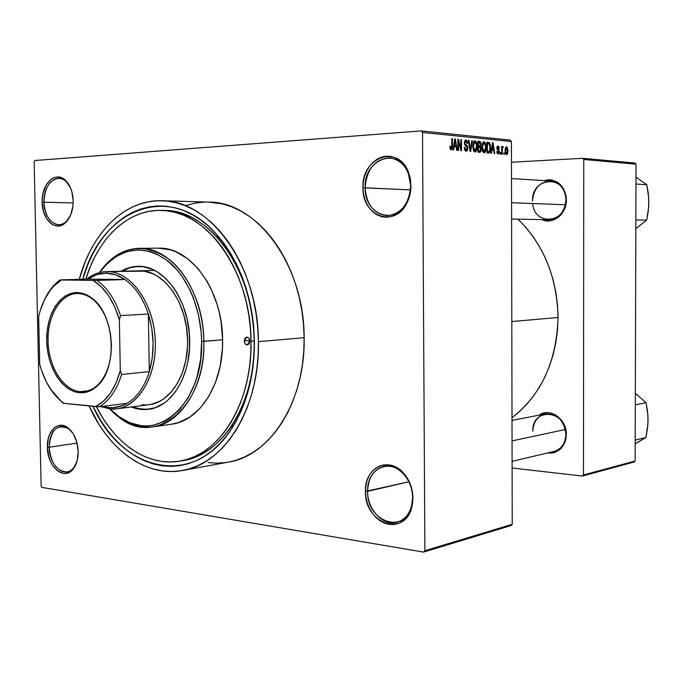 <?xml version="1.0" encoding="UTF-8"?>
<svg xmlns="http://www.w3.org/2000/svg" width="683" height="683" viewBox="0 0 683 683"><rect width="100%" height="100%" fill="white"/><g stroke="black" fill="none" stroke-linecap="round" stroke-linejoin="round"><path stroke-width="1.02" d="M412.617 497.583C412.404 488.763 409.621 481.122 404.268 474.659C390.266 457.286 366.575 468.675 367.616 491.35L365.431 491.41C364.321 467.479 389.31 455.407 404.114 473.763C409.774 480.593 412.711 488.669 412.942 498.001L412.617 497.583C412.08 510.662 406.948 518.867 397.233 522.213C383.265 526.499 367.283 509.518 367.616 491.35C368.146 477.852 373.558 469.554 383.863 466.446C397.352 462.946 412.933 479.509 412.617 497.583L412.438 492.042L411.012 486.194L408.724 480.678L405.676 475.727L401.98 471.526L397.796 468.239L393.288 465.985L388.636 464.841L384.008 464.858L379.603 466.011L375.565 468.248L372.056 471.483L369.196 475.59L367.095 480.397L365.823 485.741L365.431 491.41L365.917 497.198L367.275 502.893L369.46 508.289L372.38 513.181L375.94 517.381L380.013 520.736L384.444 523.11L389.062 524.399L393.698 524.553L398.172 523.554L402.313 521.428L405.95 518.26L408.938 514.154L411.157 509.279L412.506 503.823L412.942 498.001L411.994 506.393C405.437 537.999 364.235 523.63 365.431 491.41L408.912 481.763L367.616 491.35C366.498 521.889 405.531 535.421 411.721 505.522L412.617 497.583M73.021 433.406L68.548 428.693C57.107 423.639 50.653 429.82 49.185 447.237L47.375 447.271C46.675 431.186 57.97 420.062 67.805 427.686C74.157 432.843 77.623 440.791 78.195 451.548L76.812 442.089L73.252 433.773L70.819 430.461L68.078 427.891L65.141 426.166L62.119 425.338L59.122 425.432L56.279 426.448L53.684 428.335L49.637 434.397L48.331 438.332L47.375 447.271L48.715 456.534L50.2 460.846L52.156 464.73L57.201 470.655L63.109 473.396L66.106 473.404L68.992 472.482L71.638 470.672L73.943 468.026L77.188 460.675L78.195 451.548C78.246 458.626 76.667 464.346 73.448 468.7C64.424 481.489 47.195 466.916 47.375 447.271L49.185 447.237C49.483 435.344 53.359 428.42 60.813 426.482C65.312 426.021 69.376 428.335 73.021 433.406M70.537 187.859L66.635 182.045C57.167 171.578 43.123 184.47 43.994 202.211L42.167 202.219C41.245 183.496 56.057 169.862 66.055 180.91C70.486 185.708 72.859 192.341 73.183 200.828L71.792 191.394L70.238 187.185L65.756 180.602L62.998 178.485L60.036 177.273L56.996 176.991L53.983 177.648L51.123 179.219L46.256 184.811L43.123 192.879L42.355 197.481L42.167 202.219L43.516 211.457L46.982 219.209L52.062 224.34L54.982 225.646L58.004 226.03L61.026 225.484L63.92 223.998L66.584 221.651L70.793 214.701L72.979 205.685L73.183 200.828C73.149 210.227 70.665 217.467 65.713 222.547C56.057 232.451 42.09 220.071 42.167 202.219L43.994 202.211C44.66 187.535 49.671 179.569 59.028 178.314C63.775 178.69 67.608 181.866 70.537 187.859M410.688 185.759L408.391 173.405C398.829 146.051 363.638 158.721 365.174 187.799L362.963 187.808C361.316 157.124 398.462 143.678 408.588 172.586L410.688 185.759C409.185 204.115 401.28 214.086 386.962 215.666C373.738 213.796 366.472 204.507 365.174 187.799C366.66 169 374.89 159.019 389.865 157.867C402.509 160.163 409.45 169.461 410.688 185.759L410.5 179.629L409.066 173.883L406.752 168.65L403.662 164.133L399.931 160.514L395.696 157.927L391.137 156.458L386.424 156.168L381.746 157.047L377.289 159.062L373.208 162.119L369.657 166.106L366.771 170.852L364.645 176.188L363.365 181.917L362.963 187.808L363.458 193.665L364.833 199.257L367.036 204.388L369.998 208.861L373.592 212.507L377.708 215.188L382.19 216.793L386.86 217.245L391.555 216.537L396.08 214.667L400.264 211.713L403.943 207.777L406.966 202.996L409.211 197.575L410.577 191.718L411.012 185.648L410.022 194.621L407.025 202.894C394.987 228.498 361.973 216.323 362.963 187.808L410.483 189.883L365.174 187.799C364.244 214.821 395.542 226.295 406.914 202.066L409.749 194.245L410.688 185.759M565.917 434.337L566.352 434.567C565.072 447.356 558.822 453.486 547.595 452.966L552.026 453.077L555.347 452.266L561.11 448.458L564.986 442.243L566.011 438.52L566.011 430.563L563.338 422.973L561.11 419.686L555.339 414.794L548.569 412.694L545.136 412.797L538.964 415.196C549.755 407.111 566.89 418.986 566.352 434.567L565.917 434.337C566.566 409.689 531.784 407.025 532.783 431.255C533.286 421.898 537.47 416.135 545.341 413.966C557.311 413.633 564.167 420.421 565.917 434.337C565.422 443.438 561.417 449.149 553.922 451.472L512.096 461.341M532.655 203.517C534.328 226.389 566.677 223.341 565.959 199.82L566.403 199.76C566.805 213.95 552.829 225.04 541.867 219.61L548.458 220.942L551.932 220.464L558.378 217.237L561.11 214.59L565.02 207.76L566.403 199.76L566.053 195.714L563.355 188.32L558.378 182.796L551.915 179.988L548.44 179.749L544.001 180.602C556.986 178.348 564.448 184.734 566.403 199.76L565.959 199.82C566.608 174.609 531.502 176.368 532.509 200.947C533.679 188.44 539.715 181.798 550.609 181.012C559.992 182.54 565.106 188.815 565.959 199.82C564.798 212.046 558.967 218.688 548.466 219.747L511.601 219.004M73.175 202.953L43.994 202.211L73.175 202.953M77.077 443.096L49.185 447.237L77.077 443.096M164.279 210.458C209.229 209.322 254.383 270.997 254.238 340.988L253.76 327.849L252.138 314.351L249.568 301.092L246.093 288.243L241.748 275.923L236.583 264.295L230.675 253.461L224.092 243.549L216.912 234.662L209.229 226.867L201.118 220.242L192.691 214.838L184.026 210.688L175.224 207.828L166.37 206.257L157.56 205.959L148.877 206.923L140.408 209.118L132.212 212.498L124.374 217.015L116.964 222.598L110.031 229.189L103.628 236.719L97.806 245.095L92.606 254.238L88.073 264.065L82.754 279.236C100.802 209.587 169.743 179.936 217.083 234.85C240.544 262.451 252.992 297.984 254.417 341.44L254.238 340.988C252.872 299.222 240.903 265.038 218.329 238.452C201.254 219.806 182.694 210.475 162.631 210.441M182.438 470.502L228.446 462.118C270.109 455.903 305.489 401.408 304.14 337.701L258.422 341.645C259.924 407.896 224.323 464.312 182.438 470.502C145.829 477.417 108.443 449.576 89.089 405.958L98.95 424.382L105.267 433.585L112.149 441.978L119.542 449.465L127.379 455.979L135.61 461.435L144.164 465.772L152.966 468.931L161.939 470.86L171.006 471.526L180.081 470.886L189.071 468.922L197.882 465.644L206.42 461.042L214.607 455.151L222.334 448.005L229.514 439.664L236.062 430.205L241.893 419.704L246.947 408.272L251.139 396.02L254.417 383.086L256.748 369.614L258.089 355.741L258.422 341.645L304.14 337.701L303.491 324.075L301.843 310.543L299.222 297.259L295.654 284.376L291.18 272.039L285.87 260.385L279.782 249.543L272.987 239.622L265.585 230.726L257.645 222.931L249.278 216.306L240.561 210.91L231.605 206.778L222.504 203.935L208.605 202.074M558.037 317.484L511.806 321.556L558.037 317.484L557.49 304.934L555.885 292.478L553.23 280.261L549.567 268.428L544.923 257.098L539.374 246.401L532.979 236.455L525.825 227.354L517.919 219.132C543.685 244.42 557.055 277.204 558.037 317.484C556.679 361.392 541.337 394.791 512.011 417.697L518.337 412.6L526.089 405.028L533.167 396.481L539.502 387.039L545.008 376.785L549.61 365.832L553.256 354.298L555.902 342.303L557.499 329.983L558.037 317.484M510.978 525.577L423.597 552.095L41.945 487.397L41.134 486.031L34.15 161.862L34.91 160.531L421.18 130.905L34.91 160.531L34.15 161.862L41.134 486.031L41.945 487.397L423.597 552.095L510.978 525.577L512.224 524.305L424.886 550.72L422.512 132.459L511.439 141.518L512.224 524.305L510.978 525.577M510.167 140.092L421.18 130.905L422.512 132.459L424.886 550.72L423.597 552.095L424.886 550.72L512.224 524.305L511.439 141.518L422.512 132.459L421.18 130.905L510.167 140.092L511.439 141.518L510.167 140.092M504.327 154.443L504.319 152.932L503.798 152.881L503.798 154.401L504.327 154.443L504.319 152.932L503.798 152.881L503.798 154.401L504.327 154.443M500.707 154.127L500.707 152.608L500.178 152.557L500.178 154.085L500.707 154.127L500.707 152.608L500.178 152.557L500.178 154.085L500.707 154.127M491.427 153.316L491.888 150.149L493.749 150.311L494.219 153.564L494.782 153.615L493.041 142.713L492.477 142.653L490.864 153.265L491.427 153.316L491.888 150.149L493.749 150.311L494.219 153.564L494.782 153.615L493.041 142.713L492.477 142.653L490.864 153.265L491.427 153.316M482.454 150.969L483.333 152.488L484.503 152.744L485.596 151.293L486.1 148.467L485.323 142.884L484.264 141.74L483.001 142.141L481.916 146.239L482.454 150.969L484.281 152.804L485.596 151.293L486.125 147.451C486.202 144.463 485.493 142.542 483.999 141.68L481.899 147.195L482.454 150.969M473.345 150.158L474.241 151.694L475.436 151.95L476.546 150.491L477.058 147.63L476.264 141.996L475.052 140.8L473.9 141.244L472.798 145.377L473.345 150.158L475.206 152.01L476.546 150.491L477.084 146.614C477.161 143.601 476.444 141.654 474.916 140.783L472.781 146.341L473.345 150.158M466.13 151.242L467.411 150.465L467.872 147.801L467.394 145.974L465.038 143.746L465.08 141.893L465.797 141.193L466.694 141.62L467.138 143.456L467.701 143.362L467.249 140.98L465.815 139.895L464.602 141.099L464.474 143.865L465.029 145.231L467.044 146.93L467.274 148.749L466.813 149.765L465.9 149.893L464.799 147.255L464.227 147.34L464.423 149.133L465.174 150.747L466.429 151.242L467.881 148.202L467.01 145.496L465.123 144.011L464.944 142.867L465.789 141.193L467.138 143.456L467.701 143.362L465.704 139.904L464.372 142.773L467.317 148.168L466.173 149.961L464.799 147.255L464.227 147.34L466.13 151.242M453.657 150.012L454.144 146.717L456.15 146.896L456.671 150.277L457.277 150.328L455.382 138.999L454.767 138.939L453.042 149.961L453.657 150.012L454.144 146.717L456.15 146.896L456.671 150.277L457.277 150.328L455.382 138.999L454.767 138.939L453.042 149.961L453.657 150.012M450.217 149.065L451.318 149.936L452.248 148.74L452.411 138.7L451.83 138.649L451.702 148.168L450.857 148.459L450.447 146.23L449.858 146.324L450.217 149.065L451.139 149.936L452.445 146.307L452.411 138.7L451.83 138.649L451.787 147.835L451.164 148.629L450.447 146.23L449.858 146.324L450.217 149.065M458.515 150.439L458.472 141.526L460.931 150.644L461.546 150.704L461.503 139.597L460.931 139.545L460.965 148.45L458.506 139.306L457.892 139.247L457.934 150.388L458.515 150.439L458.472 141.526L460.931 150.644L461.546 150.704L461.503 139.597L460.931 139.545L460.965 148.45L458.506 139.306L457.892 139.247L457.934 150.388L458.515 150.439M470.664 151.498L472.388 140.672L471.799 140.613L470.348 150.183L468.982 140.339L468.393 140.28L470.109 151.447L470.664 151.498L472.388 140.672L471.799 140.613L470.348 150.183L468.982 140.339L468.393 140.28L470.109 151.447L470.664 151.498M479.611 152.283L480.619 151.95L481.191 150.465L480.516 146.495L481.003 143.182L480.183 141.586L477.852 141.21L477.895 152.13L479.978 152.275L481.276 149.236L480.516 146.495L481.105 144.267L479.577 141.381L477.852 141.21L477.895 152.13L479.611 152.283M488.507 153.06L489.506 152.736L490.163 151.395L490.403 145.462L489.361 142.619L486.885 142.107L486.919 152.924L488.832 153.06C490.112 152.283 490.684 150.525 490.539 147.793L489.267 142.542L486.885 142.107L486.919 152.924L488.507 153.06M498.069 154.034L499.017 153.402L499.341 151.421L499.034 149.961L497.403 148.348L497.924 147.093L499.256 148.322L498.906 146.674L497.898 145.974L497.147 146.504L496.848 148.553L498.675 151.071L498.769 152.275L497.941 152.89L497.292 151.327L496.763 151.421L496.934 152.625L498.266 154.034L499.341 151.643L497.531 148.638L497.873 147.101L499.256 148.322L497.822 145.983L496.831 148.091L498.812 151.788L498.103 152.932L497.292 151.327L496.763 151.421L498.069 154.034M502.218 154.264L502.304 148.681L503.328 146.905L502.833 146.444L502.201 147.759L502.201 146.521L501.672 146.469L501.689 154.213L502.218 154.264L502.304 148.681L503.328 146.905L502.773 146.444L502.201 147.759L502.201 146.521L501.672 146.469L501.689 154.213L502.218 154.264M506.53 154.776L507.708 153.47L507.973 150.508L507.196 147.229L505.821 147.11L505.079 149.978L505.565 153.863L506.701 154.776L507.973 150.841L506.334 146.794L505.061 150.653L506.53 154.776M634.985 163.058L582.676 158.294L511.482 162.247L582.676 158.294L583.76 159.472L636.027 164.168L635.13 460.999L583.478 474.975L583.76 159.472L583.478 474.975L582.403 476.06L512.113 468.017L582.403 476.06L634.089 462.024L582.403 476.06L583.478 474.975L635.13 460.999L634.089 462.024L635.13 460.999L636.027 164.168L583.76 159.472L582.676 158.294L634.985 163.058L636.027 164.168L634.985 163.058M208.05 462.587L217.066 463.168L226.099 462.502M228.361 462.135L235.037 460.564L243.805 457.345L252.3 452.872L260.436 447.152L268.12 440.228L275.266 432.16L281.78 423.016L287.594 412.882L292.623 401.852L296.806 390.044L300.085 377.588L302.424 364.611L303.781 351.267L304.14 337.701C304.456 265.166 256.629 201.289 208.716 202.074L161.973 200.734C210.116 199.837 258.575 266.225 258.422 341.645L257.739 327.481L256.04 313.412L253.359 299.598L249.73 286.203L245.188 273.379L239.801 261.265L233.637 249.995L226.765 239.682L219.277 230.436L211.26 222.342L202.817 215.469L194.032 209.877L185.008 205.592L175.847 202.646L166.635 201.041L157.474 200.768L148.45 201.801L139.648 204.115L131.136 207.658L123.008 212.37L115.316 218.201L108.119 225.074L101.485 232.903L95.458 241.62L90.071 251.131L85.366 261.341L79.228 279.347C91.65 232.937 124.537 199.41 161.973 200.734M204.243 202.1L195.253 203.09L186.476 205.318M254.417 341.44L254.102 354.972L252.821 368.274L250.601 381.208L247.459 393.63L243.447 405.395L238.615 416.382L233.023 426.474L226.747 435.583L219.866 443.617L212.456 450.498L204.601 456.184L196.397 460.632L187.936 463.825L179.305 465.738L170.579 466.387L161.862 465.78L153.223 463.953L144.745 460.94L136.506 456.79L128.575 451.557L121.019 445.316L113.89 438.119L107.257 430.051L101.152 421.189L92.999 406.359C121.745 471.398 193.596 489.327 231.768 428.454C246.887 404.524 254.443 375.522 254.417 341.44M181.627 460.803C201.451 457.747 218.389 445.717 232.459 424.715C247.007 401.655 254.264 373.746 254.238 340.988C255.664 402.518 222.427 455.032 183.249 460.538L180.005 461.11C147.852 466.916 114.881 443.959 96.405 406.667L103.056 418.448L108.964 427.012L115.393 434.798L122.291 441.739L129.608 447.766L137.274 452.803L145.248 456.79L153.436 459.676L161.786 461.418L170.212 461.981L178.63 461.332L186.971 459.454L195.133 456.355L203.047 452.035L210.612 446.528L217.757 439.861L224.383 432.091L230.427 423.298L235.806 413.539L240.459 402.936L244.318 391.581L247.34 379.603L249.474 367.138L250.704 354.306L251.002 341.269L254.238 340.988L251.002 341.269C252.437 402.961 219.192 455.604 180.005 461.11M76.914 461.64C74.788 467.607 71.502 471.048 67.054 471.944C56.791 471.458 50.832 463.219 49.185 447.237C49.014 465.84 65.355 479.628 73.892 467.514L76.914 461.64M70.298 215.854C67.275 221.668 63.399 224.639 58.661 224.758C49.961 223.35 45.078 215.828 43.994 202.211C43.925 219.123 57.167 230.828 66.311 221.446L70.298 215.854M450.106 148.698L451.19 148.629M451.83 138.743L452.411 138.7L451.83 138.743M451.864 146.35L452.445 146.307L451.864 146.35M454.75 139.042L455.382 138.999L454.75 139.042M453.546 146.751L454.144 146.717L453.546 146.751M454.332 145.428L454.861 142.226L454.246 142.269L454.861 142.226L455.126 140.135L454.571 140.169L455.126 140.135L455.954 145.573L453.708 145.727L455.954 145.573L453.751 145.462L454.332 145.428L455.126 140.135L455.954 145.573L454.332 145.428M457.892 139.349L458.506 139.306L457.892 139.349M460.351 148.493L460.965 148.45L460.351 148.493M460.931 139.639L461.503 139.597L460.931 139.639M457.9 141.56L458.472 141.526L457.9 141.56M464.73 150.055L466.267 149.961M467.129 143.404L467.701 143.362L467.129 143.404M465.695 141.21L464.542 141.296M464.372 142.901L464.944 142.867L464.372 142.901M464.517 144.053L465.123 144.011L464.517 144.053M464.824 144.907L466.028 144.83L464.824 144.907M465.405 145.607L467.01 145.496L465.405 145.607M467.317 148.237L467.881 148.202L467.317 148.237M468.41 140.374L468.982 140.339L468.41 140.374M469.648 148.459L470.117 148.433L469.648 148.459M469.921 150.217L470.348 150.183L469.921 150.217M471.782 140.715L472.388 140.672L471.782 140.715M476.529 146.649L477.084 146.614L476.529 146.649M475.53 150.55L473.618 150.823L474.95 150.738L473.336 146.418L474.719 142.064L476.282 144.036L476.529 146.529L475.129 150.73L474.053 150.021L473.336 146.418L472.781 146.452L473.336 146.418L474.139 142.431L475.368 142.252L476.341 144.335L476.469 147.963L475.539 150.542M474.651 142.081L473.362 142.166L474.651 142.081M477.861 141.501L479.577 141.381L477.861 141.501M480.55 144.309L481.105 144.267L480.55 144.309M477.878 146.666L480.516 146.495L477.878 146.666M480.721 149.27L481.276 149.236L480.721 149.27M478.424 145.803L478.416 142.542L477.861 142.585L479.381 142.636L480.55 144.395L480.047 145.855L477.869 146.008L479.466 145.906L477.869 145.838L478.424 145.803L478.416 142.542L480.029 142.807L480.371 145.496L478.424 145.803M478.441 150.909L478.433 147.084L477.878 147.118L479.526 147.178L480.73 149.193L480.183 150.926L477.887 151.122L479.62 151.011L477.887 150.943L478.441 150.909L478.433 147.084L479.978 147.289L480.653 148.373L480.439 150.653L478.441 150.909M485.579 147.485L486.125 147.451L485.579 147.485M484.597 151.353L482.719 151.626L484.025 151.541L482.446 147.263L483.812 142.952L485.34 144.898L485.579 147.366L484.204 151.541L483.146 150.841L482.446 147.263L481.899 147.297L482.446 147.263L482.941 143.789L483.905 142.943L484.99 143.848L485.519 146.119L485.434 149.483L484.606 151.353M483.743 142.969L482.48 143.054L483.743 142.969M486.885 142.354L488.405 142.252L486.885 142.354M486.885 142.696L489.267 142.542L486.885 142.696M490.001 147.827L490.539 147.793L490.001 147.827M487.457 151.703L487.431 143.421L489.165 143.806L490.001 147.733L489.788 150.345L488.772 151.788L486.911 151.891L488.43 151.797L486.911 151.737L487.457 151.703L487.431 143.421L489.412 144.139L490.001 147.733L489.284 151.549L487.457 151.703M492.46 142.747L493.041 142.713L492.46 142.747M491.333 150.183L491.888 150.149L491.333 150.183M492.067 148.903L492.563 145.821L491.991 145.855L492.563 145.821L492.802 143.806L492.298 143.84L492.802 143.806L493.561 149.039L491.487 149.176L493.561 149.039L491.521 148.937L492.067 148.903L492.802 143.806L493.561 149.039L492.067 148.903M497.036 152.992L498.163 152.932M498.727 148.356L499.256 148.322L498.727 148.356M497.813 147.11L496.908 147.169M496.831 148.015L497.361 147.98L496.831 148.015M496.865 148.681L497.531 148.638L496.865 148.681M496.985 149.21L498.146 149.142L496.985 149.21M498.812 151.677L499.341 151.643L498.812 151.677M500.178 152.642L500.707 152.608L500.178 152.642M501.672 146.555L502.201 146.521L501.672 146.555M501.681 147.793L502.201 147.759L501.681 147.793M502.398 146.965L503.328 146.905L502.398 146.965M501.681 148.715L502.304 148.681L501.681 148.715M501.681 150.286L502.21 150.251L501.681 150.286M503.798 152.958L504.319 152.932L503.798 152.958M506.376 147.904L507.153 148.604L507.452 150.866L507.973 150.841L507.452 150.875L506.632 153.675L505.514 153.743L506.547 153.675L505.591 150.695L506.41 147.895L507.452 150.866L506.666 153.666L505.89 152.975L505.591 150.695L505.061 150.73L505.591 150.695L506.376 147.904L505.377 147.963L506.41 147.895M244.224 340.919L249.807 340.441L247.383 344.949C245.53 344.813 244.471 343.464 244.224 340.919L245.018 338.213L246.443 337.214L248.569 337.906L249.807 340.441L244.224 340.919L246.725 337.171C248.578 337.317 249.628 338.666 249.876 341.21L249.082 343.916L247.092 344.949L245.086 343.703L244.224 340.919M146.811 409.407L137.368 408.434L132.425 406.829L140.707 409.091L149.082 409.228M189.678 340.74C190.617 376.333 171.459 407.042 148.527 409.313C142.721 410.039 136.976 409.262 131.298 406.974L140.954 409.407L145.692 409.552L155.024 407.777L163.894 403.252L168.035 400.007L175.514 391.658L181.661 381.105L186.194 368.76L187.791 362.067L189.541 347.98L189.319 333.475L187.125 319.149L183.061 305.617L177.298 293.434L173.866 288.013L166.063 278.766L157.321 271.936L152.71 269.503L143.234 266.694L133.757 266.66L129.121 267.676L121.011 271.245C126.27 268.129 131.828 266.49 137.676 266.336C163.715 264.654 189.678 300.469 189.678 340.74M158.26 248.168L170.169 249.773L176.077 251.865L187.475 258.575L197.942 268.462L207.009 281.183L210.893 288.448L217.126 304.447L219.405 313.002L221.087 321.813L222.598 339.801L201.63 341.38C203.807 405.079 154.785 445.538 119.013 416.732L110.048 408.921L118.825 416.596L129.753 422.717L141.236 425.697L147.058 425.944L152.855 425.338L164.142 421.582L169.529 418.44L179.475 409.749L187.996 398.104L194.689 383.923L197.25 376.06L200.657 359.181L201.63 341.38L201.186 332.373L198.454 314.624L193.391 297.873L190.045 290.104L181.943 276.163L177.273 270.135L166.968 260.249L155.733 253.538L149.918 251.446L138.188 249.824L126.705 251.617L115.897 256.654L106.155 264.688L99.701 272.526L107.385 263.45C126.065 246.563 146.162 245.684 167.685 260.812C187.364 276.367 201.135 308.485 201.63 341.38L203.841 341.346C203.346 307.896 189.328 275.249 169.299 259.455C147.4 244.104 126.961 245.009 107.982 262.187L99.342 272.619C110.108 256.996 123.444 248.894 139.366 248.322C171.595 246.631 203.858 291.129 203.841 341.346L222.598 339.801C222.658 290.343 190.523 246.503 158.328 248.168L139.366 248.322M85.81 279.151C98.079 238.29 127.67 209.468 160.983 210.381C205.95 209.246 251.139 271.083 251.002 341.269L250.371 328.164L248.808 315.153L246.341 302.373L242.986 289.976L238.802 278.101L233.834 266.882L228.148 256.424L221.804 246.853L214.889 238.265L207.478 230.726L199.667 224.314L191.539 219.081L183.181 215.06L174.686 212.268L166.14 210.723L157.636 210.407L149.244 211.312L141.057 213.412L133.134 216.656L125.552 220.993L118.381 226.372L111.662 232.732L105.464 239.989L99.829 248.083L94.792 256.919L90.387 266.421L85.81 279.151M138.777 270.81L138.734 270.81C163.203 269.153 187.577 302.74 187.577 340.484C188.465 373.84 170.468 402.663 148.894 404.729L116.716 408.827L109.809 408.895L108.606 407.529L102.791 406.342L108.606 407.529L113.352 407.64L122.692 405.531L127.166 403.32C121.224 406.778 115.034 408.178 108.606 407.529L109.809 408.895L100.811 406.59L109.809 408.895C133.988 411.943 156.176 381.285 155.365 343.079C154.921 304.891 131.529 271.271 107.248 271.603C99.872 271.621 93.05 274.131 86.775 279.116C92.768 274.353 99.274 271.851 106.3 271.612L144.147 271.151L153.018 273.806L157.338 276.103L165.517 282.514L172.799 291.171L178.886 301.758L183.505 313.847L186.442 326.935L187.577 340.484L187.449 347.246L185.819 360.411L182.412 372.628L177.392 383.402L170.989 392.298L163.485 398.992L159.412 401.433L150.849 404.421M152.907 426.866C137.087 428.702 122.675 422.7 109.681 408.886L119.798 417.894C156.134 447.186 206.044 406.129 203.841 341.346C204.977 385.647 181.208 423.708 152.907 426.866L171.681 424.152C199.94 420.976 223.683 383.436 222.598 339.801L222.41 348.791L220.157 366.25L215.504 382.42L208.691 396.627L200.025 408.306L189.908 417.023L178.775 422.487L171.629 424.16M134.884 266.635L130.257 267.651L122.137 271.219L129.983 267.736L138.248 266.327M146.435 404.942L142.004 404.823M138.7 270.81L107.248 271.603C130.265 271.373 152.787 301.451 155.135 337.658C157.764 373.84 139.554 406.317 116.716 408.827M635.181 443.865L645.939 437.487L647.467 428.489L648.073 419.652L647.527 411.072L646.058 402.714L635.335 393.297L646.058 402.714L635.301 404.891L646.058 402.714L647.945 415.281L647.911 424.1L645.939 437.487L635.19 440.125L645.939 437.487L637.273 442.456M637.418 395.047L635.335 393.314M565.379 429.487L512.054 440.911L565.379 429.487M511.567 202.731L565.413 204.738L511.567 202.731M80.031 391.683C86.878 392.255 93.11 389.694 98.728 384C102.937 379.577 106.189 373.806 108.486 366.677C103.304 381.643 95.219 389.967 84.231 391.649L80.031 391.683L88.346 390.753L80.031 391.683C63.314 390.172 48.826 367.053 48.075 341.824C47.101 316.596 60.078 294.091 76.786 293.494L78.075 293.485L77.316 292.58C82.31 292.708 87.134 294.535 91.787 298.061C114.181 313.446 118.193 366.284 98.369 384.87C92.64 390.676 86.289 393.288 79.305 392.691L80.031 391.683L79.305 392.691L76.146 392.153L73.013 391.146L66.985 387.765L61.427 382.702L56.552 376.179L52.523 368.427L49.475 359.745L47.52 350.447L46.726 340.868L47.118 331.357L48.681 322.248L51.379 313.873L55.101 306.547L59.737 300.537L65.116 296.089L71.049 293.4L77.316 292.58L83.676 293.69L89.891 296.721L95.705 301.57L100.879 308.059L105.199 315.956L108.486 324.946L110.595 334.653L111.431 344.693L110.962 354.648L109.22 364.107L106.266 372.696L102.245 380.055L97.319 385.921L91.701 390.053L85.614 392.341L79.305 392.691C62.033 391.128 47.161 366.925 46.726 340.868C46.043 314.812 59.984 292.102 77.316 292.58L78.075 293.485C88.696 294.108 97.515 301.126 104.533 314.522C101.186 307.82 97.097 302.603 92.273 298.872C87.706 295.415 82.976 293.622 78.075 293.485C61.069 293.007 47.375 315.281 48.041 340.851C48.467 366.412 63.075 390.155 80.031 391.683M106.087 273.174L107.248 271.603L106.087 273.174L96.721 274.634L87.953 279.082C93.597 275.138 99.641 273.166 106.087 273.174C112.55 273.243 118.833 275.369 124.946 279.543L115.649 274.814L106.087 273.174M87.953 279.082L124.946 279.543C135.277 286.886 143.071 298.386 148.339 314.018L149.312 371.654L152.275 357.824L153.112 343.114L151.78 328.258L148.339 314.018C154.332 333.594 154.665 352.804 149.312 371.654C144.591 386.646 137.206 397.199 127.166 403.32C137.206 397.199 144.591 386.646 149.312 371.654L121.591 374.48L120.285 370.519L119.363 319.815L120.524 315.631L148.339 314.018L149.312 371.654L121.591 374.48C116.878 389.78 109.502 400.537 99.462 406.761L127.166 403.32L99.462 406.761C109.502 400.537 116.878 389.78 121.591 374.48L120.285 370.519L119.363 319.815L114.821 307.102L108.734 295.995L101.408 286.971L93.178 280.414L60.061 279.919L87.953 279.082L124.946 279.543L97.054 280.414L61.333 279.987L53.812 286.117L50.44 290.053L44.643 299.419L40.263 310.475L38.658 316.494L39.691 364.304L41.552 370.502L46.401 382.036L52.582 392.051L59.882 400.118L63.86 403.32L99.462 406.761L95.603 406.633L103.568 401.092L110.544 392.99L116.204 382.659L120.285 370.519C115.495 388.405 107.274 400.443 95.603 406.633L63.86 403.32C52.574 394.885 44.515 381.882 39.691 364.304L38.658 316.494C42.013 302.219 47.955 291.231 56.501 283.556L61.333 279.987L60.061 279.919L87.953 279.082M63.203 402.842L62.588 402.91L63.86 403.32L62.588 402.91L50.525 389.114L62.588 402.91L63.203 402.842M148.339 314.018C143.071 298.386 135.277 286.886 124.946 279.543L97.054 280.414C107.41 287.919 115.231 299.658 120.524 315.631L148.339 314.018M43.849 301.083C47.972 291.863 53.385 284.802 60.061 279.919L57.235 282.156C51.814 286.937 47.349 293.246 43.849 301.083M120.524 315.631C115.231 299.658 107.41 287.919 97.054 280.414L93.178 280.414C105.173 288.089 113.899 301.229 119.363 319.815L120.524 315.631M635.83 228.643L646.69 220.131L648.235 211.38L648.85 202.535L648.304 193.648L646.818 184.734L635.993 177.17L646.818 184.734L635.967 184.017L646.818 184.734L648.713 198.053L648.679 207.026L646.69 220.131L635.864 219.892L646.69 220.131L637.948 226.969M638.093 178.724L635.993 177.187M404.268 474.659L404.114 473.763M68.548 428.693L67.805 427.686M66.635 182.045L66.055 180.91M408.391 173.405L408.588 172.586M218.329 238.452L217.083 234.85M555.996 181.354L511.516 178.562M232.459 424.715L231.768 428.454M465.789 141.193L464.551 141.279M474.719 142.064L473.37 142.158M475.026 150.738L473.618 150.823M479.705 145.914L477.869 146.034M479.799 151.02L477.887 151.139M483.812 142.952L482.48 143.046M484.102 151.541L482.719 151.626M488.576 151.797L486.911 151.899M497.873 147.101L496.917 147.161M506.59 153.675L505.514 153.743M406.914 202.066L407.025 202.894M66.311 221.446L65.713 222.547M73.892 467.514L73.448 468.7M411.721 505.522L411.994 506.393M107.982 262.187L107.385 263.45M119.798 417.894L119.013 416.732M545.341 413.966L512.011 420.387M98.728 384L98.369 384.87M92.273 298.872L91.787 298.061M154.606 270.417L106.3 271.612M57.235 282.156L56.501 283.556"/></g></svg>
